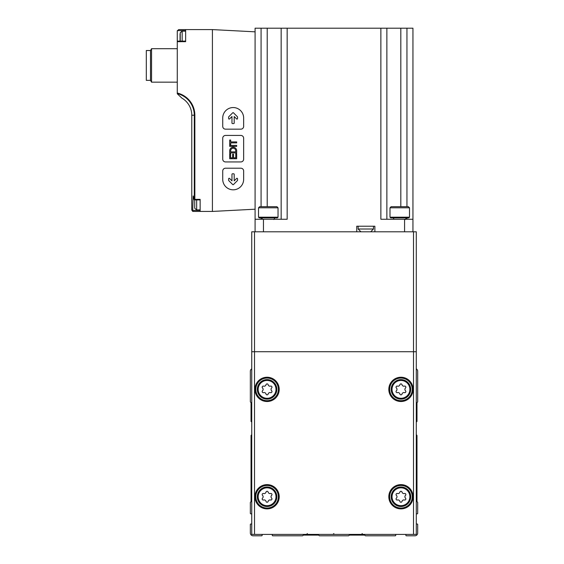 <?xml version="1.0" encoding="UTF-8"?>
<svg xmlns="http://www.w3.org/2000/svg" width="564" height="564" viewBox="0 0 564 564"><rect width="100%" height="100%" fill="white"/><g stroke="black" fill="none" stroke-linecap="round" stroke-linejoin="round"><path stroke-width="0.85" d="M263.592 493.507A1.925 1.925 0 0 0 266.011 492.111A1.1 1.1 0 0 1 268.147 492.111A1.925 1.925 0 0 0 270.565 493.507A1.1 1.1 0 0 1 271.637 495.354A1.925 1.925 0 0 0 271.637 498.153A1.1 1.1 0 0 1 270.565 500A1.925 1.925 0 0 0 268.147 501.403A1.1 1.1 0 0 1 266.011 501.403A1.925 1.925 0 0 0 263.592 500A1.1 1.1 0 0 1 262.521 498.153A1.925 1.925 0 0 0 262.521 495.354A1.1 1.1 0 0 1 263.592 493.507M397.465 386.129A1.925 1.925 0 0 0 399.883 384.733A1.1 1.1 0 0 1 402.019 384.733A1.925 1.925 0 0 0 404.437 386.129A1.1 1.1 0 0 1 405.509 387.983A1.925 1.925 0 0 0 405.509 390.774A1.1 1.1 0 0 1 404.437 392.629A1.925 1.925 0 0 0 402.019 394.024A1.1 1.1 0 0 1 399.883 394.024A1.925 1.925 0 0 0 397.465 392.629A1.1 1.1 0 0 1 396.393 390.774A1.925 1.925 0 0 0 396.393 387.983A1.1 1.1 0 0 1 397.465 386.129M397.465 493.507A1.925 1.925 0 0 0 399.883 492.111A1.1 1.1 0 0 1 402.019 492.111A1.925 1.925 0 0 0 404.437 493.507A1.1 1.1 0 0 1 405.509 495.354A1.925 1.925 0 0 0 405.509 498.153A1.1 1.1 0 0 1 404.437 500A1.925 1.925 0 0 0 402.019 501.403A1.1 1.1 0 0 1 399.883 501.403A1.925 1.925 0 0 0 397.465 500A1.1 1.1 0 0 1 396.393 498.153A1.925 1.925 0 0 0 396.393 495.354A1.1 1.1 0 0 1 397.465 493.507M263.592 386.129A1.925 1.925 0 0 0 266.011 384.733A1.1 1.1 0 0 1 268.147 384.733A1.925 1.925 0 0 0 270.565 386.129A1.1 1.1 0 0 1 271.637 387.983A1.925 1.925 0 0 0 271.637 390.774A1.1 1.1 0 0 1 270.565 392.629A1.925 1.925 0 0 0 268.147 394.024A1.1 1.1 0 0 1 266.011 394.024A1.925 1.925 0 0 0 263.592 392.629A1.1 1.1 0 0 1 262.521 390.774A1.925 1.925 0 0 0 262.521 387.983A1.1 1.1 0 0 1 263.592 386.129M251.741 434.872A0.839 0.839 0 0 0 251.043 435.697L251.043 501.403A0.557 0.557 0 0 1 250.881 501.798L250.508 502.171A0.557 0.557 0 0 0 250.346 502.566L250.346 513.318A0.557 0.557 0 0 0 251.043 513.86L251.741 513.67M251.741 368.835A2.792 2.792 0 0 0 250.346 371.246L250.346 401.695A0.557 0.557 0 0 0 250.508 402.09L250.881 402.463A0.557 0.557 0 0 1 251.043 402.858L251.043 421.153A0.839 0.839 0 0 0 251.741 421.978M416.288 421.978A0.839 0.839 0 0 0 416.986 421.153L416.986 402.858A0.557 0.557 0 0 1 417.149 402.463L417.522 402.09A0.557 0.557 0 0 0 417.684 401.695L417.684 371.246A2.792 2.792 0 0 0 416.288 368.835M416.288 513.67L416.986 513.86A0.557 0.557 0 0 0 417.684 513.318L417.684 502.566A0.557 0.557 0 0 0 417.522 502.171L417.149 501.798A0.557 0.557 0 0 1 416.986 501.403L416.986 435.697A0.839 0.839 0 0 0 416.288 434.872M406.066 534.404L405.883 535.095A0.557 0.557 0 0 0 406.418 535.8L414.9 535.8A2.792 2.792 0 0 0 417.684 533.008L417.684 524.534A0.557 0.557 0 0 0 416.986 523.998L416.288 524.182M272.475 534.404L272.285 535.095A0.557 0.557 0 0 0 272.828 535.8L302.41 535.8A0.557 0.557 0 0 0 302.805 535.638L303.171 535.264A0.557 0.557 0 0 1 303.566 535.102L318.441 535.102A0.557 0.557 0 0 1 318.836 535.264L319.21 535.638A0.557 0.557 0 0 0 319.605 535.8L348.425 535.8A0.557 0.557 0 0 0 348.82 535.638L349.194 535.264A0.557 0.557 0 0 1 349.588 535.102L364.464 535.102A0.557 0.557 0 0 1 364.859 535.264L365.225 535.638A0.557 0.557 0 0 0 365.62 535.8L395.202 535.8A0.557 0.557 0 0 0 395.745 535.095L395.554 534.404M251.741 524.182L251.043 523.998A0.557 0.557 0 0 0 250.346 524.534L250.346 533.008A2.792 2.792 0 0 0 253.13 535.8L261.611 535.8A0.557 0.557 0 0 0 262.147 535.095L261.964 534.404M413.504 231.797L251.741 231.797L251.741 534.404L416.288 534.404L416.288 351.724L413.504 351.724L416.288 351.724L416.288 231.797L413.504 231.797L413.504 534.404M254.526 231.797L254.526 351.724L251.741 351.724L413.504 351.724L254.526 351.724L254.526 534.404M255.781 389.379A11.294 11.294 0 0 1 272.729 379.593A11.294 11.294 0 0 1 272.729 399.157A11.294 11.294 0 0 1 255.781 389.379A11.294 11.294 0 0 1 272.729 379.593A11.294 11.294 0 0 1 272.729 399.157A11.294 11.294 0 0 1 255.781 389.379M257.318 389.379A9.764 9.764 0 0 1 271.961 380.926A9.764 9.764 0 0 1 271.961 397.831A9.764 9.764 0 0 1 257.318 389.379A9.764 9.764 0 0 1 271.961 380.926A9.764 9.764 0 0 1 271.961 397.831A9.764 9.764 0 0 1 257.318 389.379M255.781 496.757A11.294 11.294 0 0 1 272.729 486.972A11.294 11.294 0 0 1 272.729 506.535A11.294 11.294 0 0 1 255.781 496.757M257.318 496.757A9.764 9.764 0 0 1 271.961 488.297A9.764 9.764 0 0 1 271.961 505.21A9.764 9.764 0 0 1 257.318 496.757A9.764 9.764 0 0 1 271.961 488.297A9.764 9.764 0 0 1 271.961 505.21A9.764 9.764 0 0 1 257.318 496.757M389.654 389.379A11.294 11.294 0 0 1 406.602 379.593A11.294 11.294 0 0 1 406.602 399.157A11.294 11.294 0 0 1 389.654 389.379A11.294 11.294 0 0 1 406.602 379.593A11.294 11.294 0 0 1 406.602 399.157A11.294 11.294 0 0 1 389.654 389.379M391.19 389.379A9.764 9.764 0 0 1 405.833 380.926A9.764 9.764 0 0 1 405.833 397.831A9.764 9.764 0 0 1 391.19 389.379A9.764 9.764 0 0 1 405.833 380.926A9.764 9.764 0 0 1 405.833 397.831A9.764 9.764 0 0 1 391.19 389.379M389.654 496.757A11.294 11.294 0 0 1 406.602 486.972A11.294 11.294 0 0 1 406.602 506.535A11.294 11.294 0 0 1 389.654 496.757M391.19 496.757A9.764 9.764 0 0 1 405.833 488.297A9.764 9.764 0 0 1 405.833 505.21A9.764 9.764 0 0 1 391.19 496.757A9.764 9.764 0 0 1 405.833 488.297A9.764 9.764 0 0 1 405.833 505.21A9.764 9.764 0 0 1 391.19 496.757M258.516 207.813L278.038 207.813L276.924 206.699L259.63 206.699L258.516 207.813L258.516 217.196L278.038 217.196L277.382 217.852L259.172 217.852L258.516 217.196M273.857 219.523L274.83 217.852M389.992 207.813L409.513 207.813L408.399 206.699L391.106 206.699L389.992 207.813L389.992 217.196L409.513 217.196L408.858 217.852L390.648 217.852L389.992 217.196M405.333 219.523L406.306 217.852M200.142 211.437L200.142 199.36L194.848 199.36L194.298 199.91L200.142 199.917L200.142 210.407L192.705 210.407L192.705 211.359L193.17 211.437L212.416 211.437L255.083 209.202L255.083 31.831L212.416 29.596L178.668 29.596L177.272 30.992L177.272 41.376L185.641 41.376M212.416 211.437L212.416 29.596M177.272 93.765L181.89 98.129L177.272 93.765L177.272 41.673L185.641 41.673L185.641 29.596M177.272 41.673L177.272 41.116L185.641 41.116L185.641 31.126L182.158 31.126L182.158 41.116M177.272 30.992L178.668 29.596M192.705 211.359L191.774 210.041L193.17 211.437M191.774 210.041L191.774 115.218L191.774 210.041M192.705 210.407L193.198 195.962L194.199 199.656M412.947 231.797L412.947 28.2L255.083 28.2L255.083 31.831M412.947 219.248L404.578 219.248L404.578 231.797M374.877 231.797L374.877 226.22L356.744 226.22L356.744 231.797M380.869 28.2L380.869 219.248L404.578 219.248M255.083 209.202L255.083 219.248L287.161 219.248L287.161 28.2M255.083 219.248L255.083 231.797M386.869 28.2L386.869 219.248M281.161 28.2L281.161 219.248M150.496 80.356L150.496 50.513L146.316 50.513L146.316 80.356L150.496 80.356L151.547 82.168L177.272 82.168M150.496 50.513L151.547 48.701L151.547 82.168M151.547 48.701L177.272 48.701M181.89 98.129A19.719 19.719 0 0 1 191.774 115.218L194.298 115.218L194.298 199.91M194.735 199.261L194.735 208.271L196.66 209.907L200.142 209.907M180.064 33.918L180.064 40.608L180.226 32.761L182.158 31.126M222.731 170.998L222.731 179.366A10.462 10.462 0 0 0 233.193 189.821A10.462 10.462 0 0 0 243.648 179.366L243.648 170.998A2.792 2.792 0 0 0 240.863 168.206L225.522 168.206A2.792 2.792 0 0 0 222.731 170.998M228.787 180.642L232.692 184.548A0.557 0.557 0 0 0 233.482 184.548L237.388 180.642A0.557 0.557 0 0 0 237.55 180.247L237.55 178.851A0.557 0.557 0 0 0 236.598 178.457L234.201 180.854L234.201 174.346A0.557 0.557 0 0 0 233.644 173.79L232.53 173.79A0.557 0.557 0 0 0 231.973 174.346L231.973 180.854L229.576 178.457A0.557 0.557 0 0 0 228.624 178.851L228.624 180.247A0.557 0.557 0 0 0 228.787 180.642M222.731 159.147A2.792 2.792 0 0 0 225.522 161.931L240.863 161.931A2.792 2.792 0 0 0 243.648 159.147L243.648 138.229A2.792 2.792 0 0 0 240.863 135.438L225.522 135.438A2.792 2.792 0 0 0 222.731 138.229L222.731 159.147M229.703 150.496L229.703 152.872L236.676 152.872L236.676 150.496A3.497 3.497 0 0 0 229.703 150.496M229.703 153.704L229.703 158.724L236.676 158.724L236.676 153.704L235.773 153.704L235.773 157.821L233.538 157.821L233.538 154.127L232.636 154.127L232.636 157.821L230.613 157.821L230.613 153.704L229.703 153.704M229.703 144.779L230.683 144.779L230.683 142.896L236.676 142.896L236.676 141.924L230.683 141.924L230.683 140.041L229.703 140.041L229.703 144.779M229.703 146.386L236.676 146.386L236.676 145.406L229.703 145.406L229.703 146.386M225.522 129.163L240.863 129.163A2.792 2.792 0 0 0 243.648 126.371L243.648 118.003A10.462 10.462 0 0 0 233.193 107.548A10.462 10.462 0 0 0 222.731 118.003L222.731 126.371A2.792 2.792 0 0 0 225.522 129.163M232.53 123.587L233.644 123.587A0.557 0.557 0 0 0 234.201 123.03L234.201 116.515L236.598 118.912A0.557 0.557 0 0 0 237.55 118.518L237.55 117.122A0.557 0.557 0 0 0 237.388 116.727L233.482 112.821A0.557 0.557 0 0 0 232.692 112.821L228.787 116.727A0.557 0.557 0 0 0 228.624 117.122L228.624 118.518A0.557 0.557 0 0 0 229.576 118.912L231.973 116.515L231.973 123.03A0.557 0.557 0 0 0 232.53 123.587M230.683 151.892L235.703 151.892L235.703 150.496A2.524 2.524 0 0 0 230.683 150.496L230.683 151.892M258.157 496.757A8.925 8.925 0 0 1 271.538 489.023A8.925 8.925 0 0 1 271.538 504.484A8.925 8.925 0 0 1 258.157 496.757M392.029 389.379A8.925 8.925 0 0 1 405.41 381.645A8.925 8.925 0 0 1 405.41 397.105A8.925 8.925 0 0 1 392.029 389.379M392.029 496.757A8.925 8.925 0 0 1 405.41 489.023A8.925 8.925 0 0 1 405.41 504.484A8.925 8.925 0 0 1 392.029 496.757M258.157 389.379A8.925 8.925 0 0 1 271.538 381.645A8.925 8.925 0 0 1 271.538 397.105A8.925 8.925 0 0 1 258.157 389.379M388.822 496.757A12.133 12.133 0 0 1 407.018 486.246A12.133 12.133 0 0 1 407.018 507.262A12.133 12.133 0 0 1 388.822 496.757M388.822 389.379A12.133 12.133 0 0 1 407.018 378.867A12.133 12.133 0 0 1 407.018 399.883A12.133 12.133 0 0 1 388.822 389.379M254.949 496.757A12.133 12.133 0 0 1 273.145 486.246A12.133 12.133 0 0 1 273.145 507.262A12.133 12.133 0 0 1 254.949 496.757M254.949 389.379A12.133 12.133 0 0 1 273.145 378.867A12.133 12.133 0 0 1 273.145 399.883A12.133 12.133 0 0 1 254.949 389.379M177.272 93.032A22.793 22.793 0 0 1 194.848 115.218L194.298 115.218A22.243 22.243 0 0 0 177.272 93.596M194.848 199.36L194.848 115.218M263.451 219.248L263.451 231.797M406.947 28.2L406.947 206.699M406.947 217.852L406.947 219.248M400.814 28.2L400.814 206.699M267.216 28.2L267.216 206.699M261.083 28.2L261.083 206.699M261.083 217.852L261.083 219.248M360.932 231.797L358.14 229.012L373.481 229.012L370.689 231.797M200.142 199.656L194.559 199.656M185.641 30.625L177.322 30.625M194.735 199.917L194.735 208.271M196.66 199.917L196.66 209.907M180.226 32.761L180.226 41.116M362.046 533.572L362.885 534.404M333.874 533.572L333.042 534.404M307.38 533.572L306.541 534.404M262.535 219.248L261.724 217.852M278.038 207.813L278.038 217.196M394.01 219.248L393.2 217.852M409.513 207.813L409.513 217.196M373.481 229.012L373.481 226.22M358.14 229.012L358.14 226.22M180.064 40.608L180.226 41.771"/></g></svg>
